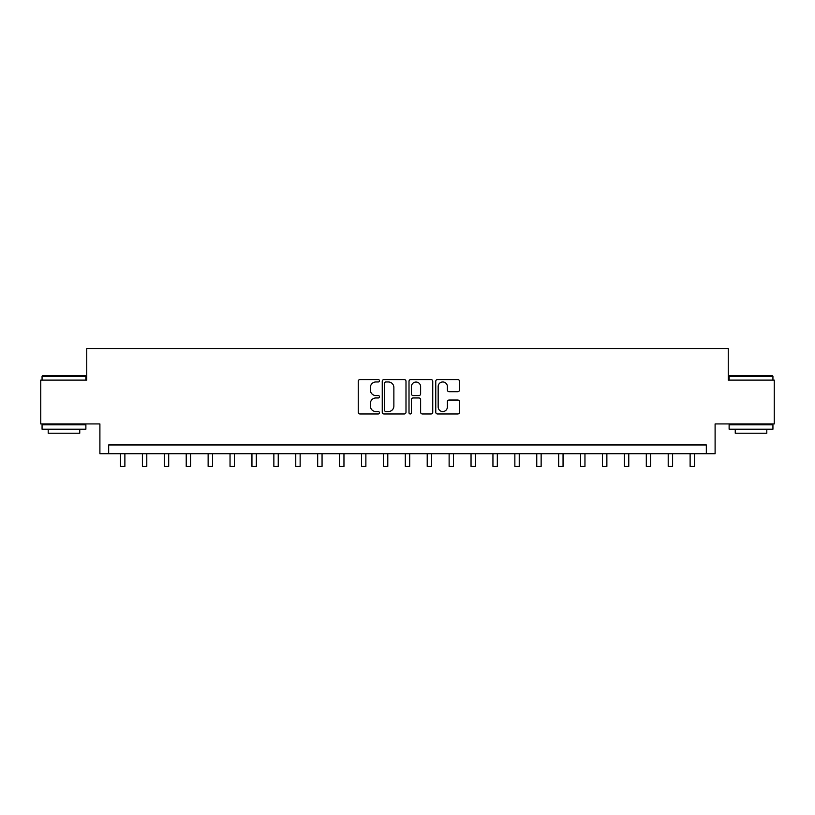 <?xml version="1.0" encoding="UTF-8"?>
<svg xmlns="http://www.w3.org/2000/svg" width="815" height="815" viewBox="0 0 815 815"><rect width="100%" height="100%" fill="white"/><g stroke="black" fill="none" stroke-linecap="round" stroke-linejoin="round"><path stroke-width="1.22" d="M379.454 380.768A1.202 1.202 0 0 0 378.252 379.566L359.975 379.566A1.722 1.722 0 0 0 358.254 381.277L358.254 412.247A1.722 1.722 0 0 0 359.975 413.969L378.252 413.969A1.202 1.202 0 0 0 379.454 412.767A1.202 1.202 0 0 0 378.252 411.565L375.888 411.565A5.501 5.501 0 0 1 370.387 406.053L370.387 403.476A5.501 5.501 0 0 1 375.888 397.964L378.252 397.964A1.202 1.202 0 0 0 379.454 396.762A1.202 1.202 0 0 0 378.252 395.56L375.888 395.56A5.501 5.501 0 0 1 370.387 390.059L370.387 387.471A5.501 5.501 0 0 1 375.888 381.97L378.252 381.97A1.202 1.202 0 0 0 379.454 380.768M457.775 391.689A1.722 1.722 0 0 0 459.497 389.967L459.497 381.277A1.722 1.722 0 0 0 457.775 379.566L437.482 379.566A1.722 1.722 0 0 0 435.76 381.277L435.76 412.247A1.722 1.722 0 0 0 437.482 413.969L457.775 413.969A1.722 1.722 0 0 0 459.497 412.247L459.497 401.754A1.722 1.722 0 0 0 457.775 400.033L449.085 400.033A1.722 1.722 0 0 0 447.374 401.754L447.374 406.96A4.605 4.605 0 0 1 442.769 411.565A4.605 4.605 0 0 1 438.164 406.96L438.164 386.575A4.605 4.605 0 0 1 442.769 381.97A4.605 4.605 0 0 1 447.374 386.575L447.374 389.967A1.722 1.722 0 0 0 449.085 391.689L457.775 391.689M706.33 453.731L715.101 453.731L715.101 423.932L774.25 423.932L774.25 380.116L728.243 380.116L728.243 348.565L86.757 348.565L86.757 380.116L40.75 380.116L40.75 423.932L99.899 423.932L99.899 453.731L706.33 453.731L706.33 444.959L108.67 444.959L108.67 453.731M405.992 381.277A1.722 1.722 0 0 0 404.271 379.566L383.977 379.566A1.722 1.722 0 0 0 382.255 381.277L382.255 412.247A1.722 1.722 0 0 0 383.977 413.969L404.271 413.969A1.722 1.722 0 0 0 405.992 412.247L405.992 381.277M410.729 379.566L431.023 379.566A1.722 1.722 0 0 1 432.745 381.277L432.745 412.247A1.722 1.722 0 0 1 431.023 413.969L422.343 413.969A1.722 1.722 0 0 1 420.622 412.247L420.622 399.686A1.722 1.722 0 0 0 418.9 397.964L413.134 397.964A1.722 1.722 0 0 0 411.412 399.686L411.412 412.767A1.202 1.202 0 0 1 410.21 413.969A1.202 1.202 0 0 1 409.008 412.767L409.008 381.277A1.722 1.722 0 0 1 410.729 379.566M385.862 381.97A1.202 1.202 0 0 0 384.66 383.172L384.66 410.353A1.202 1.202 0 0 0 385.862 411.565L388.358 411.565A5.501 5.501 0 0 0 393.869 406.053L393.869 387.471A5.501 5.501 0 0 0 388.358 381.97L385.862 381.97M420.622 386.656A4.605 4.605 0 0 0 416.017 382.052A4.605 4.605 0 0 0 411.412 386.656L411.412 393.839A1.722 1.722 0 0 0 413.134 395.56L418.9 395.56A1.722 1.722 0 0 0 420.622 393.839L420.622 386.656M120.498 453.731L120.498 466.435L124.878 466.435L124.878 453.731M142.401 453.731L142.401 466.435L146.792 466.435L146.792 453.731M164.314 453.731L164.314 466.435L168.695 466.435L168.695 453.731M186.228 453.731L186.228 466.435L190.608 466.435L190.608 453.731M208.131 453.731L208.131 466.435L212.511 466.435L212.511 453.731M42.594 375.735L85.351 375.735L85.881 376.255L42.064 376.255L42.594 375.735M63.977 429.189L42.064 429.189L42.064 424.809L85.881 424.809L85.881 429.189L63.977 429.189M79.748 429.189L79.748 433.223L48.197 433.223L48.197 429.189M729.649 375.735L772.406 375.735L772.936 376.255L729.119 376.255L729.649 375.735M751.023 429.189L729.119 429.189L729.119 424.809L772.936 424.809L772.936 429.189L751.023 429.189M766.803 429.189L766.803 433.223L735.252 433.223L735.252 429.189M230.044 453.731L230.044 466.435L234.425 466.435L234.425 453.731M251.947 453.731L251.947 466.435L256.328 466.435L256.328 453.731M273.86 453.731L273.86 466.435L278.241 466.435L278.241 453.731M295.764 453.731L295.764 466.435L300.144 466.435L300.144 453.731M317.677 453.731L317.677 466.435L322.057 466.435L322.057 453.731M339.58 453.731L339.58 466.435L343.961 466.435L343.961 453.731M361.493 453.731L361.493 466.435L365.874 466.435L365.874 453.731M383.396 453.731L383.396 466.435L387.787 466.435L387.787 453.731M405.31 453.731L405.31 466.435L409.69 466.435L409.69 453.731M427.213 453.731L427.213 466.435L431.604 466.435L431.604 453.731M449.126 453.731L449.126 466.435L453.507 466.435L453.507 453.731M471.039 453.731L471.039 466.435L475.42 466.435L475.42 453.731M492.943 453.731L492.943 466.435L497.323 466.435L497.323 453.731M514.856 453.731L514.856 466.435L519.236 466.435L519.236 453.731M536.759 453.731L536.759 466.435L541.14 466.435L541.14 453.731M558.672 453.731L558.672 466.435L563.053 466.435L563.053 453.731M580.575 453.731L580.575 466.435L584.956 466.435L584.956 453.731M602.489 453.731L602.489 466.435L606.869 466.435L606.869 453.731M624.392 453.731L624.392 466.435L628.773 466.435L628.773 453.731M646.305 453.731L646.305 466.435L650.686 466.435L650.686 453.731M668.208 453.731L668.208 466.435L672.599 466.435L672.599 453.731M690.122 453.731L690.122 466.435L694.502 466.435L694.502 453.731M120.498 466.435L124.878 466.435M142.401 466.435L146.792 466.435M164.314 466.435L168.695 466.435M186.228 466.435L190.608 466.435M208.131 466.435L212.511 466.435M230.044 466.435L234.425 466.435M251.947 466.435L256.328 466.435M273.86 466.435L278.241 466.435M295.764 466.435L300.144 466.435M317.677 466.435L322.057 466.435M339.58 466.435L343.961 466.435M361.493 466.435L365.874 466.435M383.396 466.435L387.787 466.435M405.31 466.435L409.69 466.435M427.213 466.435L431.604 466.435M449.126 466.435L453.507 466.435M471.039 466.435L475.42 466.435M492.943 466.435L497.323 466.435M514.856 466.435L519.236 466.435M536.759 466.435L541.14 466.435M558.672 466.435L563.053 466.435M580.575 466.435L584.956 466.435M602.489 466.435L606.869 466.435M624.392 466.435L628.773 466.435M646.305 466.435L650.686 466.435M668.208 466.435L672.599 466.435M690.122 466.435L694.502 466.435M42.064 380.116L42.064 376.255M52.058 424.809L52.058 423.932M75.887 424.809L75.887 423.932M85.881 380.116L85.881 376.255M729.119 380.116L729.119 376.255M739.113 424.809L739.113 423.932M762.942 424.809L762.942 423.932M772.936 380.116L772.936 376.255"/></g></svg>
